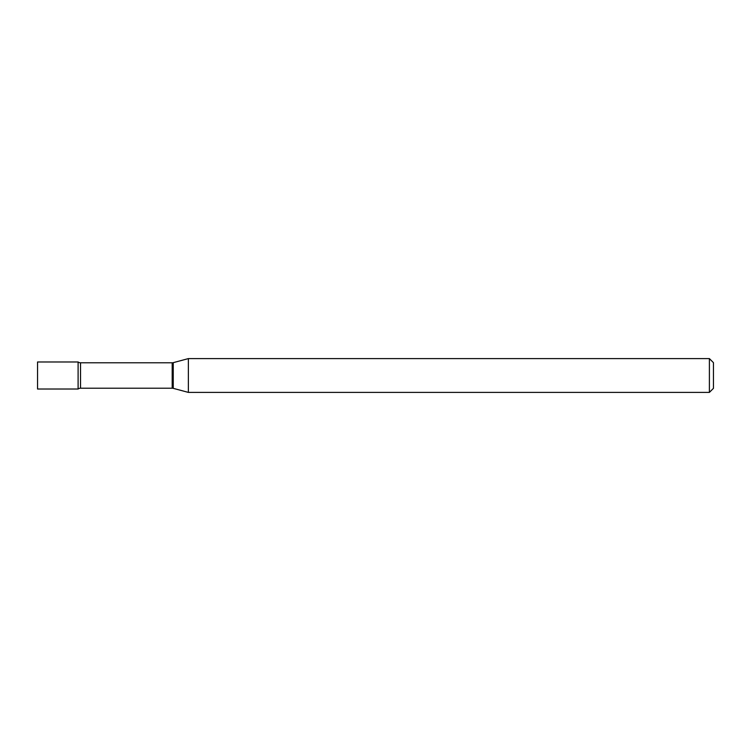 <?xml version="1.0" encoding="UTF-8"?>
<svg xmlns="http://www.w3.org/2000/svg" width="751" height="751" viewBox="0 0 751 751"><rect width="100%" height="100%" fill="white"/><g stroke="black" fill="none" stroke-linecap="round" stroke-linejoin="round"><path stroke-width="1.13" d="M188.37 392.397L188.37 358.602L173.246 362.658A4.055 4.055 0 0 1 172.195 362.789L80.535 362.789A4.055 4.055 0 0 1 78.104 361.982L37.55 361.982L37.55 389.018L78.104 389.018L78.104 361.982L78.104 389.018A4.055 4.055 0 0 1 80.535 388.211L172.195 388.211A4.055 4.055 0 0 1 173.246 388.342L188.37 392.397L709.395 392.397L709.395 358.602L713.45 362.658L713.45 388.342L709.395 392.397M188.37 358.602L709.395 358.602M80.535 362.789L80.535 388.211M172.195 362.789L172.195 388.211M173.246 362.658L173.246 388.342"/></g></svg>
